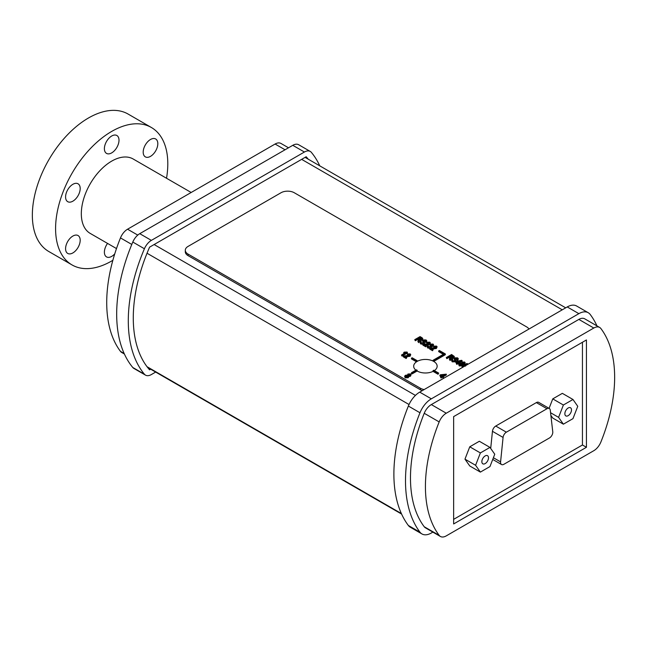 <?xml version="1.0" encoding="UTF-8"?>
<svg xmlns="http://www.w3.org/2000/svg" width="647" height="647" viewBox="0 0 647 647"><rect width="100%" height="100%" fill="white"/><g stroke="black" fill="none" stroke-linecap="round" stroke-linejoin="round"><path stroke-width="0.97" d="M115.344 149.651A10.328 5.96 -60 0 1 106.529 153.396A10.328 5.96 -60 0 1 106.529 141.467A10.328 5.96 -60 0 1 116.864 135.506A10.328 5.96 -60 0 1 115.344 149.651M146.853 157.334A10.328 5.96 -60 0 1 145.34 156.865A10.328 5.96 -60 0 1 145.34 144.936A10.328 5.96 -60 0 1 155.676 138.976A10.328 5.96 -60 0 1 156.299 149.708A10.328 5.96 -60 0 1 146.853 157.334M114.762 253.834A10.328 5.96 -60 0 1 106.529 256.899A10.328 5.96 -60 0 1 107.548 243.409M76.532 235.079A10.328 5.96 -60 0 1 78.044 235.54A10.328 5.96 -60 0 1 78.044 247.469A10.328 5.96 -60 0 1 67.717 253.43A10.328 5.96 -60 0 1 67.086 242.698A10.328 5.96 -60 0 1 76.532 235.079M80.188 188.52A10.328 5.96 -60 0 1 75.675 198.912A10.328 5.96 -60 0 1 67.717 201.678A10.328 5.96 -60 0 1 67.717 189.757A10.328 5.96 -60 0 1 78.044 183.788A10.328 5.96 -60 0 1 80.188 188.52M439.855 375.106L441.747 376.198L440.47 376.926L441.011 377.241L442.281 376.505L442.872 376.845L443.47 376.497L442.88 376.158L446.325 374.168L440.453 374.759L439.855 375.875L441.076 376.578M442.346 375.85L440.979 375.066L444.74 374.467L442.346 375.85M442.904 375.527L442.022 375.664M443.47 376.497L443.47 377.266L442.872 377.613L442.872 376.845M442.872 377.613L442.281 376.505M442.281 377.274L441.011 378.002L441.011 377.241M441.011 378.002L440.47 376.926M443.47 376.586L446.325 374.937L446.325 374.168M438.035 373.497L438.698 373.117L433.716 370.238L433.053 370.618L438.035 373.497L438.035 374.265L433.053 371.386L433.053 370.618M438.698 373.117L438.035 374.265M417.121 360.654L412.139 357.783L411.476 358.163L416.458 361.042L417.121 360.654L417.121 361.422L416.458 361.802L416.458 361.042M416.458 361.802L411.476 358.931L411.476 358.163M411.476 372.729L412.139 373.117L417.121 370.238L416.458 369.858L411.476 372.729L411.476 373.497L412.139 373.877L412.139 373.117M433.053 371.362A11.735 6.777 180 0 1 417.121 371.006L412.139 373.877M417.121 371.006L417.121 370.238M421.318 342.829L420.744 342.077L421.262 341.381L420.655 341.098L419.838 342.15L420.647 343.169L423.922 343.225L424.44 341.996L423.356 340.589L423.672 340.193L425.459 340.322L425.5 341.519L426.106 341.81L426.81 340.888L426.058 339.95L423.057 339.91L422.467 340.686L423.308 342.934L421.318 342.829M424.561 343.161L424.44 341.996M425.758 341.309L425.459 340.322L425.5 342.287L426.106 342.578L426.106 341.81M423.639 342.498L423.308 342.934M425.459 341.09L423.356 341.357M424.44 342.756L423.809 344.05M423.001 344.325L420.647 343.937L419.838 342.15M420.89 342.473L421.262 341.381M423.437 342.845L422.467 340.686M426.81 340.888L426.106 342.578M438.698 350.876L444.012 353.949L433.053 360.274L433.716 360.654L445.338 353.949L439.362 350.496L438.698 350.876L438.698 351.644L443.349 354.33M445.338 353.949L445.338 354.71L433.716 361.422L433.053 360.274M415.9 370.173A11.735 6.777 180 0 1 413.684 366.21A11.735 6.777 180 0 1 417.121 361.422A11.735 6.777 180 0 1 433.716 361.422L433.716 360.654M422.912 344.374L425.791 346.04L426.413 345.676L424.278 344.439L429.64 343.8L430.336 342.894L429.762 342.174L426.802 342.247L429.204 342.473L429.107 343.476L422.912 344.374L422.912 345.142L425.791 346.8L425.791 346.04M429.325 343.322L429.204 342.473L429.107 343.476M430.336 342.894L429.64 344.568L426.147 345.11L426.147 344.341M426.147 345.11L425.443 345.11M425.791 346.8L426.413 345.676M429.204 343.242L427.287 343.371L427.287 342.603M427.287 343.371L426.802 342.247M422.798 338.559L422.095 340.209L419.426 340.338L418.585 342.643L417.857 341.462L418.585 341.875L419.426 339.57L422.095 339.44L422.798 338.559L421.99 337.71L420.057 336.594L414.743 339.659L415.317 339.99L417.679 338.632L418.763 339.521M418.585 342.643L418.585 341.875M419.426 340.338L419.426 339.57M419.531 338.996L418.286 338.284L420.049 337.265L421.432 338.066L421.496 339.101L419.531 338.996M418.633 339.99L417.679 339.4L415.317 340.759L414.743 339.659M415.317 340.759L415.317 339.99M417.679 339.4L417.679 338.632M418.342 339.78L417.857 341.462M421.666 338.988L420.049 338.033L418.949 338.664M420.049 338.033L420.049 337.265M428.177 346.905L428.379 345.813L427.764 345.555L427.109 346.468L427.651 347.213L430.773 347.099L431.274 345.878L432.948 345.603L433.563 344.786L433.053 344.075L430.36 344.115L432.528 344.39L432.414 345.28L429.923 345.522L430.376 345.7L430.19 346.784L427.885 346.501M431.468 347.043L431.274 345.878M432.56 345.183L432.528 344.39L432.414 345.28M430.506 346.549L430.376 345.7L430.7 346.153M432.528 345.158L430.781 345.255L430.36 344.115M430.781 345.255L430.781 344.487M433.563 344.786L432.948 346.371L431.274 346.646L430.635 347.949M429.721 348.256L427.651 347.981L427.109 346.468M428.096 346.849L428.379 345.813M430.376 346.46L429.923 345.522M455.205 358.106L457 358.228L457.041 359.433L457.647 359.724L458.343 358.802L457.599 357.864L454.598 357.815L454.008 358.6L454.849 360.84L452.86 360.743L452.277 359.983L452.803 359.295L452.196 359.012L451.38 360.064L452.188 361.083L455.464 361.131L455.981 359.902L454.898 358.503L455.205 358.106L454.898 359.271M457.3 359.214L455.205 358.875M457 358.996L457.041 360.193L457.647 360.484L457.647 359.724M458.343 358.802L457.647 360.484M454.978 360.759L454.008 358.6M455.181 360.403L454.849 360.84M452.803 359.295L452.431 360.387M455.609 361.81L452.188 361.851L451.38 360.064M456.086 361.212L455.981 359.902M429.681 348.28L432.56 349.946L433.183 349.582L431.048 348.345L436.41 347.706L437.105 346.8L436.531 346.08L433.571 346.153L435.973 346.38L435.876 347.382L429.681 348.28L429.681 349.048L432.56 350.714L432.56 349.946M436.094 347.229L435.973 346.38L435.876 347.382M437.105 346.8L436.41 348.474L432.916 349.016L432.916 348.248M432.916 349.016L432.212 349.024M432.56 350.714L433.183 349.582M435.973 347.148L434.056 347.277L434.056 346.509M434.056 347.277L433.571 346.153M459.224 362.886L458.634 362.538L462.071 360.557L461.634 360.298L455.609 361.487L457.494 362.579L456.224 363.315L456.766 363.622L458.036 362.886L459.224 362.886L459.224 363.517M462.071 360.557L462.071 361.317L459.224 362.967M456.831 362.959L455.609 362.255L455.609 361.487M460.494 360.848L458.092 362.231L456.733 361.447L460.494 360.848M458.836 363.873L458.036 363.654L456.766 364.39L456.224 363.315M456.766 364.39L456.766 363.622M458.036 363.654L458.036 362.886M458.626 363.994L458.626 363.226M458.658 361.908L457.777 362.045M450.175 357.896L449.883 356.926L449.398 359.368L450.126 359.789L450.967 357.484L453.636 357.354L454.34 356.473L451.598 354.507L446.284 357.573L446.859 357.904L449.22 356.546L450.304 357.435M454.34 356.473L453.636 358.115L451.04 358.632L450.967 357.484M449.827 356.19L451.59 355.179L452.965 355.971L453.037 357.015L449.827 356.19M453.207 356.901L452.965 355.971L453.037 357.015M452.965 356.74L451.59 355.947L451.59 355.179M451.59 355.947L450.49 356.578M450.967 358.244L450.126 360.557L449.398 359.368M449.883 357.694L449.22 356.546M449.22 357.306L446.859 358.673L446.859 357.904M446.859 358.673L446.284 357.573M450.126 360.557L450.126 359.789M405.176 377.072L408.217 376.975L408.767 375.705L410.473 375.47L411.112 374.645L410.594 373.934L407.974 374.006L407.545 375.001L405.37 375.309L404.601 376.279L405.176 377.84L404.601 376.279M411.112 374.645L410.473 376.23L408.767 376.473L408.217 377.743L405.176 377.84M408.92 376.886L408.767 375.705M408.006 376.392L405.564 376.659M405.718 376.764L405.92 375.624L407.853 375.511L407.659 376.659L405.718 376.764L405.386 376.287M409.923 375.147L410.061 374.249L409.923 375.147L408.403 375.211L408.548 374.306L410.061 374.249L410.061 375.017L408.548 375.074L408.403 375.98M408.403 375.211L408.548 374.306L408.548 375.074M407.432 375.438L407.545 375.001M407.853 376.279L407.853 375.511L408.184 375.996M464.651 362.021L462.039 362.085L461.61 363.088L459.427 363.388L458.658 364.358L459.241 365.159L462.273 365.054L462.823 363.792L464.53 363.549L465.169 362.724L464.651 362.021M461.489 363.525L461.61 363.088M462.977 364.965L462.823 363.792M464.15 363.121L462.605 363.161L462.605 362.393L464.117 362.336L463.988 363.234L462.468 363.29L462.605 362.393L462.468 363.29M464.117 363.096L464.117 362.336L463.988 363.234M462.071 364.479L461.918 363.598L461.723 364.738L459.774 364.843L459.977 363.703L461.918 363.598L462.249 364.075M459.774 364.843L459.451 364.374M461.918 364.366L459.629 364.738M465.169 362.724L464.53 364.318L462.823 364.56L462.273 365.822L459.241 365.919L458.658 364.358M462.605 363.161L462.468 364.059M406.995 352.057L404.399 352.097L403.768 352.461L405.629 352.623L401.472 355.025L402.005 355.332L406.995 352.057M404.399 353.335L403.768 353.23L403.768 352.461M407.343 352.259L407.343 353.019L402.005 356.101L401.472 355.025M402.005 356.101L402.005 355.332M463.414 366.898L463.284 365.717L462.67 365.426L462.023 366.315L462.856 367.221M463.115 366.776L463.284 365.717L463.026 366.712M466.438 365.143L465.177 364.795L466.835 364.107L467.538 364.512M468.161 364.148L467.037 363.501L463.891 364.827L465.832 365.498M466.875 364.892L466.835 364.107M466.835 364.868L466.333 365.078M462.233 367.577L462.023 366.315M465.614 366.089L464.311 365.935L464.311 365.167M464.311 365.935L463.891 364.827M410.174 353.893L407.214 353.958L409.616 354.184L409.511 355.195L403.316 356.093L406.195 357.751L406.826 357.387L404.682 356.157L410.052 355.518L410.74 354.605L410.174 353.893M409.737 355.033L407.691 355.082L407.214 353.958M407.691 355.082L407.691 354.313M406.826 357.387L406.195 358.519L403.316 356.853L403.316 356.093M406.195 358.519L406.195 357.751M410.74 354.605L410.052 356.287L405.847 356.829M406.551 356.82L406.551 356.052M424.141 389.567A9.39 5.419 180 0 1 420.437 388.257L188.051 254.085A9.39 5.419 180 0 1 185.301 250.252A9.39 5.419 180 0 1 188.051 246.418L281.008 192.749A9.39 5.419 180 0 1 294.288 192.749L526.674 326.921A9.39 5.419 180 0 1 528.955 329.056M433.716 361.422A11.735 6.777 180 0 1 437.154 366.21A11.735 6.777 180 0 1 434.355 370.61M481.853 461.667A4.699 2.709 -60 0 1 483.907 456.944A4.699 2.709 -60 0 1 487.523 455.682A4.699 2.709 -60 0 1 487.523 461.101A4.699 2.709 -60 0 1 482.832 463.818A4.699 2.709 -60 0 1 481.853 461.667M564.855 413.748A4.699 2.709 -60 0 1 566.901 409.025A4.699 2.709 -60 0 1 570.517 407.764A4.699 2.709 -60 0 1 570.517 413.19A4.699 2.709 -60 0 1 565.826 415.9A4.699 2.709 -60 0 1 564.855 413.748M577.755 406.3L572.967 418.649L563.383 424.181L558.587 417.364L563.383 405.014L572.967 399.482L577.755 406.3M550.872 415.374L552.756 418.051L563.383 424.181M550.573 412.737L558.587 417.364M549.085 408.354L552.756 398.884L563.383 405.014M552.756 398.884L562.34 393.352L572.967 399.482M494.761 454.218L489.965 466.568L480.381 472.1L475.594 465.282L480.381 452.932L489.965 447.401L494.761 454.218M475.594 465.282L464.967 459.152L469.762 465.969L480.381 472.1M464.967 459.152L469.762 446.802L480.381 452.932M469.762 446.802L479.346 441.262L489.965 447.401M506.366 432.18L546.982 408.734A4.699 2.709 -60 0 1 549.327 408.5A4.699 2.709 -60 0 1 550.274 410.19L552.764 431.751A4.699 2.709 -60 0 1 549.473 437.962L503.876 464.287A4.699 2.709 -60 0 1 501.53 464.522A4.699 2.709 -60 0 1 500.584 461.877L503.075 437.445A4.699 2.709 -60 0 1 506.366 432.18L495.739 426.049L536.355 402.596A4.699 2.709 -60 0 1 538.708 402.369L549.327 408.5M490.701 448.444L492.448 431.306A4.699 2.709 -60 0 1 495.739 426.049M586.433 447.287L453.636 523.957L453.636 416.619L586.433 339.958L586.433 447.287L582.446 444.99L582.446 342.255M453.636 519.355L582.446 444.99M155.66 372.074L151.374 374.548A11.735 6.777 -60 0 1 145.502 375.131A11.735 6.777 -60 0 1 144.41 374.209A140.852 81.32 -60 0 1 144.41 248.755A11.735 6.777 -60 0 1 151.374 240.377L304.405 152.029A11.735 6.777 -60 0 1 310.277 151.447A11.735 6.777 -60 0 1 311.361 152.369A140.852 81.32 -60 0 1 319.764 165.85M310.277 151.447L298.655 144.734A11.735 6.777 120 0 0 292.784 145.316L139.752 233.672A11.735 6.777 120 0 0 132.797 242.043A140.852 81.32 120 0 0 132.797 367.504A11.735 6.777 120 0 0 133.88 368.426L145.502 375.131M588.252 312.727L576.631 306.015A18.779 10.845 120 0 0 567.241 306.945L419.709 392.131A18.779 10.845 120 0 0 408.362 406.049A140.852 81.32 120 0 0 408.362 525.477A18.779 10.845 120 0 0 410.319 527.232L421.933 533.937A18.779 10.845 -60 0 1 419.976 532.19A140.852 81.32 -60 0 1 419.976 412.762A18.779 10.845 -60 0 1 431.331 398.835L578.863 313.658A18.779 10.845 -60 0 1 588.252 312.727A18.779 10.845 -60 0 1 590.21 314.474A140.852 81.32 -60 0 1 596.971 325.894M432.867 532.117L431.331 533.007A18.779 10.845 -60 0 1 421.933 533.937M599.672 327.447L584.734 318.825A11.735 6.777 120 0 0 578.863 319.408L431.331 404.585A11.735 6.777 120 0 0 424.23 413.287A133.808 77.252 120 0 0 424.23 526.747A11.735 6.777 120 0 0 425.459 527.839L440.397 536.46A11.735 6.777 -60 0 1 439.176 535.368A133.808 77.252 -60 0 1 439.176 421.917A11.735 6.777 -60 0 1 446.268 413.215L593.8 328.029A11.735 6.777 -60 0 1 599.672 327.447A11.735 6.777 -60 0 1 600.893 328.547A133.808 77.252 -60 0 1 600.893 441.998A11.735 6.777 -60 0 1 593.8 450.7L446.268 535.878A11.735 6.777 -60 0 1 440.397 536.46M288.497 147.791L280.968 143.448A11.735 6.777 120 0 0 275.096 144.03L127.564 229.208A11.735 6.777 120 0 0 120.471 237.91A133.808 77.252 120 0 0 120.471 351.37A11.735 6.777 120 0 0 121.693 352.461L124.394 354.022M308.215 159.178A133.808 77.252 -60 0 0 306.185 156.744L149.586 247.154A133.808 77.252 -60 0 0 147.031 253.244A133.808 77.252 120 0 0 147.031 366.703A133.808 77.252 -60 0 0 149.586 369.825L150.686 369.194M422.313 390.626A9.39 5.419 180 0 1 420.437 389.785L188.051 255.622A9.39 5.419 180 0 1 185.301 251.788L185.301 250.252M166.53 178.257A79.346 45.808 120 0 0 167.799 163.812A79.346 45.808 120 0 0 151.366 127.491L128.13 114.074A79.346 45.808 120 0 0 48.784 159.882A79.346 45.808 120 0 0 48.784 251.505L72.019 264.922A79.346 45.808 120 0 0 112.861 260.304M151.366 127.491A79.346 45.808 120 0 0 72.019 173.299A79.346 45.808 120 0 0 72.019 264.922M191.172 192.482L133.177 159A42.961 24.804 120 0 0 90.216 183.805A42.961 24.804 120 0 0 90.216 233.405L116.492 248.577M423.672 340.961L423.672 340.193M423.922 343.986L423.922 343.225M420.647 343.937L420.647 343.169M423.001 342.352L423.001 341.584M429.64 344.568L429.64 343.8M419.272 341.373L419.272 340.605M422.095 340.209L422.095 339.44M432.948 346.371L432.948 345.603M430.773 347.868L430.773 347.099M427.651 347.981L427.651 347.213M454.542 360.266L454.542 359.497M452.188 361.851L452.188 361.083M455.464 361.899L455.464 361.131M436.41 348.474L436.41 347.706M453.636 358.115L453.636 357.354M450.813 359.287L450.813 358.519M408.217 377.743L408.217 376.975M410.473 376.23L410.473 375.47M405.92 376.392L405.92 375.624M459.977 364.471L459.977 363.703M459.241 365.919L459.241 365.159M464.53 364.318L464.53 363.549M462.273 365.757L462.273 365.054M410.052 356.287L410.052 355.518M536.355 402.596L546.982 408.734M493.394 457.728L500.584 461.877M492.448 431.306L503.075 437.445M151.374 240.377L139.752 233.672M132.797 242.043L144.41 248.755M144.41 374.209L132.797 367.504M292.784 145.316L304.405 152.029M419.976 532.19L408.362 525.477M578.863 313.658L567.241 306.945M431.331 398.835L419.709 392.131M419.976 412.762L408.362 406.049M439.176 535.368L424.23 526.747M401.366 513.54L147.031 366.703M124.159 353.497L120.471 351.37M578.863 319.408L593.8 328.029M424.23 413.287L439.176 421.917M147.031 253.244L409.025 404.512M446.268 413.215L431.331 404.585M415.431 395.414L154.123 244.542M137.762 235.096L127.564 229.208M120.471 237.91L131.786 244.445M301.656 159.364L562.267 309.824M275.096 144.03L285.06 149.78M420.437 389.785L420.437 388.257M188.051 255.622L188.051 254.085M419.499 339.885L419.499 340.654M451.04 357.791L451.04 358.559M492.731 459.443L501.53 464.522M147.565 367.399L401.601 514.066M305.093 157.375L565.704 307.835"/></g></svg>
